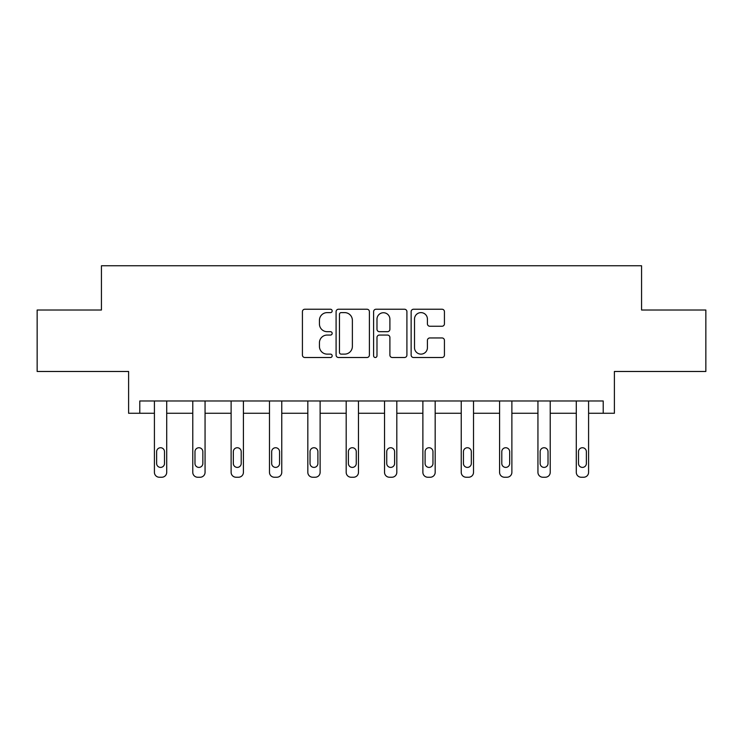 <?xml version="1.0" encoding="UTF-8"?>
<svg xmlns="http://www.w3.org/2000/svg" width="743" height="743" viewBox="0 0 743 743"><rect width="100%" height="100%" fill="white"/><g stroke="black" fill="none" stroke-linecap="round" stroke-linejoin="round"><path stroke-width="1.11" d="M332.167 310.927A1.69 1.69 0 0 0 330.477 309.237L304.834 309.237A2.415 2.415 0 0 0 302.42 311.651L302.42 355.089A2.415 2.415 0 0 0 304.834 357.504L330.477 357.504A1.69 1.69 0 0 0 332.167 355.813A1.69 1.69 0 0 0 330.477 354.123L327.161 354.123A7.718 7.718 0 0 1 319.434 346.396L319.434 342.783A7.718 7.718 0 0 1 327.161 335.056L330.477 335.056A1.69 1.69 0 0 0 332.167 333.366A1.69 1.69 0 0 0 330.477 331.684L327.161 331.684A7.718 7.718 0 0 1 319.434 323.957L319.434 320.335A7.718 7.718 0 0 1 327.161 312.617L330.477 312.617A1.69 1.69 0 0 0 332.167 310.927M37.15 310.017L37.15 371.472L128.604 371.472L128.604 413.266L154.414 413.266L154.414 472.325A4.913 4.913 0 0 0 159.336 477.238L161.798 477.238A4.913 4.913 0 0 0 166.711 472.325L166.711 413.266L192.771 413.266L192.771 472.325A4.913 4.913 0 0 0 197.684 477.238L200.146 477.238A4.913 4.913 0 0 0 205.059 472.325L205.059 413.266L231.119 413.266L231.119 472.325A4.913 4.913 0 0 0 236.042 477.238L238.494 477.238A4.913 4.913 0 0 0 243.416 472.325L243.416 413.266L269.477 413.266L269.477 472.325A4.913 4.913 0 0 0 274.39 477.238L276.851 477.238A4.913 4.913 0 0 0 281.764 472.325L281.764 413.266L307.825 413.266L307.825 472.325A4.913 4.913 0 0 0 312.747 477.238L315.199 477.238A4.913 4.913 0 0 0 320.122 472.325L320.122 413.266L346.182 413.266L346.182 472.325A4.913 4.913 0 0 0 351.095 477.238L353.557 477.238A4.913 4.913 0 0 0 358.47 472.325L358.47 413.266L384.53 413.266L384.53 472.325A4.913 4.913 0 0 0 389.443 477.238L391.905 477.238A4.913 4.913 0 0 0 396.818 472.325L396.818 413.266L422.878 413.266L422.878 472.325A4.913 4.913 0 0 0 427.801 477.238L430.253 477.238A4.913 4.913 0 0 0 435.175 472.325L435.175 413.266L461.236 413.266L461.236 472.325A4.913 4.913 0 0 0 466.149 477.238L468.61 477.238A4.913 4.913 0 0 0 473.523 472.325L473.523 413.266L499.584 413.266L499.584 472.325A4.913 4.913 0 0 0 504.506 477.238L506.958 477.238A4.913 4.913 0 0 0 511.881 472.325L511.881 413.266L537.941 413.266L537.941 472.325A4.913 4.913 0 0 0 542.854 477.238L545.316 477.238A4.913 4.913 0 0 0 550.229 472.325L550.229 413.266L576.289 413.266L576.289 472.325A4.913 4.913 0 0 0 581.202 477.238L583.664 477.238A4.913 4.913 0 0 0 588.586 472.325L588.586 413.266L614.396 413.266L614.396 371.472L705.85 371.472L705.85 310.017L641.562 310.017L641.562 265.762L101.438 265.762L101.438 310.017L37.15 310.017M442.02 326.251A2.415 2.415 0 0 0 444.435 323.837L444.435 311.651A2.415 2.415 0 0 0 442.02 309.237L413.545 309.237A2.415 2.415 0 0 0 411.139 311.651L411.139 355.089A2.415 2.415 0 0 0 413.545 357.504L442.02 357.504A2.415 2.415 0 0 0 444.435 355.089L444.435 340.368A2.415 2.415 0 0 0 442.02 337.954L429.835 337.954A2.415 2.415 0 0 0 427.42 340.368L427.42 347.668A6.455 6.455 0 0 1 420.965 354.123A6.455 6.455 0 0 1 414.51 347.668L414.51 319.072A6.455 6.455 0 0 1 420.965 312.617A6.455 6.455 0 0 1 427.42 319.072L427.42 323.837A2.415 2.415 0 0 0 429.835 326.251L442.02 326.251M603.214 413.266L603.214 400.979L139.786 400.979L139.786 413.266M369.392 311.651A2.415 2.415 0 0 0 366.977 309.237L338.502 309.237A2.415 2.415 0 0 0 336.087 311.651L336.087 355.089A2.415 2.415 0 0 0 338.502 357.504L366.977 357.504A2.415 2.415 0 0 0 369.392 355.089L369.392 311.651M376.023 309.237L404.498 309.237A2.415 2.415 0 0 1 406.913 311.651L406.913 355.089A2.415 2.415 0 0 1 404.498 357.504L392.313 357.504A2.415 2.415 0 0 1 389.899 355.089L389.899 337.471A2.415 2.415 0 0 0 387.484 335.056L379.404 335.056A2.415 2.415 0 0 0 376.989 337.471L376.989 355.813A1.69 1.69 0 0 1 375.299 357.504A1.69 1.69 0 0 1 373.608 355.813L373.608 311.651A2.415 2.415 0 0 1 376.023 309.237M341.158 312.617A1.69 1.69 0 0 0 339.467 314.308L339.467 352.433A1.69 1.69 0 0 0 341.158 354.123L344.65 354.123A7.718 7.718 0 0 0 352.377 346.396L352.377 320.335A7.718 7.718 0 0 0 344.65 312.617L341.158 312.617M389.899 319.193A6.455 6.455 0 0 0 383.444 312.738A6.455 6.455 0 0 0 376.989 319.193L376.989 329.27A2.415 2.415 0 0 0 379.404 331.684L387.484 331.684A2.415 2.415 0 0 0 389.899 329.27L389.899 319.193M156.634 463.474A3.938 3.938 149.4 0 0 160.562 467.403A3.938 3.938 149.4 0 0 164.5 463.474A3.938 3.938 0 0 1 160.562 467.403A3.938 3.938 0 0 1 156.634 463.474L156.634 451.67A3.938 3.938 0 0 1 160.562 447.741A3.938 3.938 0 0 1 164.5 451.67A3.938 3.938 149.4 0 0 160.562 447.741A3.938 3.938 149.4 0 0 156.634 451.67M166.711 400.979L166.711 472.325M154.414 400.979L154.414 472.325M164.5 451.67L164.5 463.474M159.336 477.238L161.798 477.238M194.982 463.474A3.938 3.938 149.4 0 0 198.92 467.403A3.938 3.938 149.4 0 0 202.848 463.474A3.938 3.938 0 0 1 198.92 467.403A3.938 3.938 0 0 1 194.982 463.474L194.982 451.67A3.938 3.938 0 0 1 198.92 447.741A3.938 3.938 0 0 1 202.848 451.67A3.938 3.938 149.4 0 0 198.92 447.741A3.938 3.938 149.4 0 0 194.982 451.67M233.339 463.474A3.938 3.938 149.4 0 0 237.268 467.403A3.938 3.938 149.4 0 0 241.206 463.474A3.938 3.938 0 0 1 237.268 467.403A3.938 3.938 0 0 1 233.339 463.474L233.339 451.67A3.938 3.938 0 0 1 237.268 447.741A3.938 3.938 0 0 1 241.206 451.67A3.938 3.938 149.4 0 0 237.268 447.741A3.938 3.938 149.4 0 0 233.339 451.67M205.059 400.979L205.059 472.325M192.771 400.979L192.771 472.325M202.848 451.67L202.848 463.474M197.684 477.238L200.146 477.238M243.416 400.979L243.416 472.325M231.119 400.979L231.119 472.325M241.206 451.67L241.206 463.474M236.042 477.238L238.494 477.238M271.687 463.474A3.938 3.938 149.4 0 0 275.616 467.403A3.938 3.938 149.4 0 0 279.554 463.474A3.938 3.938 0 0 1 275.616 467.403A3.938 3.938 0 0 1 271.687 463.474L271.687 451.67A3.938 3.938 0 0 1 275.616 447.741A3.938 3.938 0 0 1 279.554 451.67A3.938 3.938 149.4 0 0 275.616 447.741A3.938 3.938 149.4 0 0 271.687 451.67M281.764 400.979L281.764 472.325M269.477 400.979L269.477 472.325M279.554 451.67L279.554 463.474M274.39 477.238L276.851 477.238M310.035 463.474A3.938 3.938 149.4 0 0 313.973 467.403A3.938 3.938 149.4 0 0 317.902 463.474A3.938 3.938 0 0 1 313.973 467.403A3.938 3.938 0 0 1 310.035 463.474L310.035 451.67A3.938 3.938 0 0 1 313.973 447.741A3.938 3.938 0 0 1 317.902 451.67A3.938 3.938 149.4 0 0 313.973 447.741A3.938 3.938 149.4 0 0 310.035 451.67M320.122 400.979L320.122 472.325M307.825 400.979L307.825 472.325M317.902 451.67L317.902 463.474M312.747 477.238L315.199 477.238M348.393 463.474A3.938 3.938 149.4 0 0 352.321 467.403A3.938 3.938 149.4 0 0 356.259 463.474A3.938 3.938 0 0 1 352.321 467.403A3.938 3.938 0 0 1 348.393 463.474L348.393 451.67A3.938 3.938 0 0 1 352.321 447.741A3.938 3.938 0 0 1 356.259 451.67A3.938 3.938 149.4 0 0 352.321 447.741A3.938 3.938 149.4 0 0 348.393 451.67M358.47 400.979L358.47 472.325M346.182 400.979L346.182 472.325M356.259 451.67L356.259 463.474M351.095 477.238L353.557 477.238M386.741 463.474A3.938 3.938 149.4 0 0 390.679 467.403A3.938 3.938 149.4 0 0 394.607 463.474A3.938 3.938 0 0 1 390.679 467.403A3.938 3.938 0 0 1 386.741 463.474L386.741 451.67A3.938 3.938 0 0 1 390.679 447.741A3.938 3.938 0 0 1 394.607 451.67A3.938 3.938 149.4 0 0 390.679 447.741A3.938 3.938 149.4 0 0 386.741 451.67M396.818 400.979L396.818 472.325M384.53 400.979L384.53 472.325M394.607 451.67L394.607 463.474M389.443 477.238L391.905 477.238M425.098 463.474A3.938 3.938 149.4 0 0 429.027 467.403A3.938 3.938 149.4 0 0 432.965 463.474A3.938 3.938 0 0 1 429.027 467.403A3.938 3.938 0 0 1 425.098 463.474L425.098 451.67A3.938 3.938 0 0 1 429.027 447.741A3.938 3.938 0 0 1 432.965 451.67A3.938 3.938 149.4 0 0 429.027 447.741A3.938 3.938 149.4 0 0 425.098 451.67M435.175 400.979L435.175 472.325M422.878 400.979L422.878 472.325M432.965 451.67L432.965 463.474M427.801 477.238L430.253 477.238M463.446 463.474A3.938 3.938 149.4 0 0 467.384 467.403A3.938 3.938 149.4 0 0 471.313 463.474A3.938 3.938 0 0 1 467.384 467.403A3.938 3.938 0 0 1 463.446 463.474L463.446 451.67A3.938 3.938 0 0 1 467.384 447.741A3.938 3.938 0 0 1 471.313 451.67A3.938 3.938 149.4 0 0 467.384 447.741A3.938 3.938 149.4 0 0 463.446 451.67M473.523 400.979L473.523 472.325M461.236 400.979L461.236 472.325M471.313 451.67L471.313 463.474M466.149 477.238L468.61 477.238M501.794 463.474A3.938 3.938 149.4 0 0 505.732 467.403A3.938 3.938 149.4 0 0 509.661 463.474A3.938 3.938 0 0 1 505.732 467.403A3.938 3.938 0 0 1 501.794 463.474L501.794 451.67A3.938 3.938 0 0 1 505.732 447.741A3.938 3.938 0 0 1 509.661 451.67A3.938 3.938 149.4 0 0 505.732 447.741A3.938 3.938 149.4 0 0 501.794 451.67M511.881 400.979L511.881 472.325M499.584 400.979L499.584 472.325M509.661 451.67L509.661 463.474M504.506 477.238L506.958 477.238M540.152 463.474A3.938 3.938 149.4 0 0 544.08 467.403A3.938 3.938 149.4 0 0 548.018 463.474A3.938 3.938 0 0 1 544.08 467.403A3.938 3.938 0 0 1 540.152 463.474L540.152 451.67A3.938 3.938 0 0 1 544.08 447.741A3.938 3.938 0 0 1 548.018 451.67A3.938 3.938 149.4 0 0 544.08 447.741A3.938 3.938 149.4 0 0 540.152 451.67M550.229 400.979L550.229 472.325M537.941 400.979L537.941 472.325M548.018 451.67L548.018 463.474M542.854 477.238L545.316 477.238M578.5 463.474A3.938 3.938 149.4 0 0 582.438 467.403A3.938 3.938 149.4 0 0 586.366 463.474A3.938 3.938 0 0 1 582.438 467.403A3.938 3.938 0 0 1 578.5 463.474L578.5 451.67A3.938 3.938 0 0 1 582.438 447.741A3.938 3.938 0 0 1 586.366 451.67A3.938 3.938 149.4 0 0 582.438 447.741A3.938 3.938 149.4 0 0 578.5 451.67M588.586 400.979L588.586 472.325M576.289 400.979L576.289 472.325M586.366 451.67L586.366 463.474M581.202 477.238L583.664 477.238"/></g></svg>
